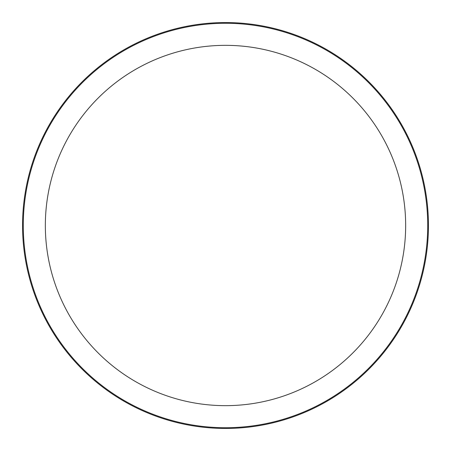 <?xml version="1.0" encoding="UTF-8"?>
<svg xmlns="http://www.w3.org/2000/svg" width="451" height="451" viewBox="0 0 451 451"><rect width="100%" height="100%" fill="white"/><g stroke="black" fill="none" stroke-linecap="round" stroke-linejoin="round"><path stroke-width="0.68" d="M225.5 22.55A202.95 202.95 0 0 1 428.45 225.5A202.95 202.95 0 0 1 225.5 428.45A202.95 202.95 0 0 1 22.55 225.5A202.95 202.95 0 0 1 225.5 22.55A202.95 202.95 0 0 1 428.45 225.5A202.95 202.95 0 0 1 225.5 428.45A202.95 202.95 0 0 1 22.55 225.5A202.95 202.95 0 0 1 225.5 22.55M225.5 23.283A202.217 202.217 0 0 1 427.717 225.5A202.217 202.217 0 0 1 225.5 427.717A202.217 202.217 0 0 1 23.283 225.5A202.217 202.217 0 0 1 225.5 23.283M225.5 45.342A180.158 180.158 0 0 1 405.658 225.5A180.158 180.158 0 0 1 225.5 405.658A180.158 180.158 0 0 1 45.342 225.5A180.158 180.158 0 0 1 225.5 45.342"/></g></svg>
